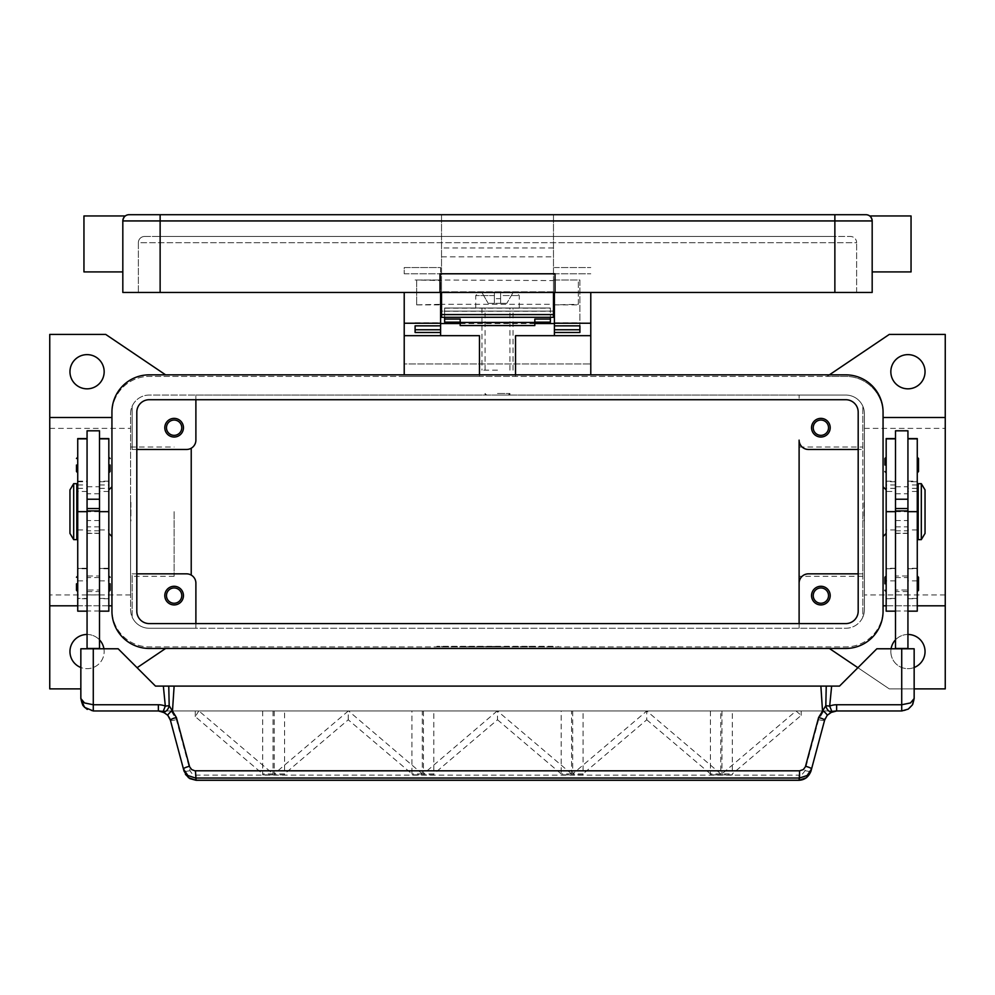 <?xml version="1.0" encoding="UTF-8"?>
<svg xmlns="http://www.w3.org/2000/svg" width="995" height="995" viewBox="0 0 995 995"><rect width="100%" height="100%" fill="white"/><g stroke="black" fill="none" stroke-linecap="round" stroke-linejoin="round"><path stroke-width="0.75" stroke-dasharray="4.97 3.73" d="M907.937 591.565L895.5 591.565L895.5 576.018L907.937 576.018L907.937 591.565L907.937 576.018M895.5 577.585L907.937 577.585L907.937 590.023L895.5 590.01L895.5 577.585L895.5 590.023M907.937 590.023L907.937 577.585M895.5 576.018L895.5 591.565M149.25 399.716A12.438 12.438 0 0 0 136.812 412.154L136.812 611.154A12.438 12.438 0 0 0 149.25 623.591L845.75 623.591A12.438 12.438 0 0 0 858.187 611.154L858.187 412.154A12.438 12.438 0 0 0 845.75 399.716L149.25 399.716M149.25 374.841A37.312 37.312 0 0 0 111.937 412.154L111.937 611.154A37.312 37.312 0 0 0 149.25 648.466L845.75 648.466A37.312 37.312 0 0 0 883.062 611.154L883.062 412.154A37.312 37.312 0 0 0 845.75 374.841L149.25 374.841M497.5 307.99L475.734 307.99L497.5 307.99M497.5 370.177L481.953 370.177L497.5 370.177M87.062 591.565L99.5 591.565L99.5 576.018L87.062 576.018L87.062 591.565L87.062 576.018M99.5 577.585L87.062 577.585L87.062 590.023L99.5 590.01L99.5 577.585L99.5 590.023M87.062 590.023L87.062 577.585M99.5 576.018L99.5 591.565M497.5 395.052L509.937 395.052L497.5 395.052M497.5 393.498L509.937 393.498L497.5 393.498M195.891 623.591L195.891 628.255L845.75 628.255A18.656 18.656 0 0 0 862.852 617.062L862.852 573.841L808.437 573.841A9.328 9.328 0 0 0 799.109 583.169L799.109 440.138A9.328 9.328 0 0 0 808.437 449.466L862.852 449.466L862.852 406.258L862.852 617.062A18.656 18.656 0 0 0 864.406 609.599L864.406 413.709A18.656 18.656 0 0 0 845.75 395.052L799.109 395.052L799.109 399.716L799.109 395.052L195.891 395.052L195.891 440.138A9.328 9.328 0 0 1 191.227 448.223L191.227 575.098A9.328 9.328 0 0 1 195.891 583.169L195.891 628.255L149.25 628.255A18.656 18.656 0 0 1 130.594 609.599L130.594 413.709A18.656 18.656 0 0 1 149.25 395.052L845.75 395.052A18.656 18.656 0 0 1 864.406 413.709L864.406 609.599A18.656 18.656 0 0 1 845.75 628.255L149.25 628.255A18.656 18.656 0 0 1 132.148 617.062L132.148 573.841L136.812 573.841M191.227 575.098A9.328 9.328 0 0 0 186.562 573.841L132.148 573.841L132.148 617.062A18.656 18.656 0 0 1 130.594 609.599L130.594 413.709A18.656 18.656 0 0 1 149.25 395.052L195.891 395.052L195.891 399.716M49.75 417.502L111.937 417.502L111.937 413.709A37.312 37.312 0 0 1 149.25 376.396L845.75 376.396A37.312 37.312 0 0 1 883.062 413.709L883.062 609.599A37.312 37.312 0 0 1 845.75 646.912L149.25 646.912A37.312 37.312 0 0 1 111.937 609.599L111.937 413.709A37.312 37.312 0 0 1 149.25 376.396L827.094 376.396L829.395 374.841M945.25 605.806L883.062 605.806L883.062 609.599A37.312 37.312 0 0 1 845.75 646.912L149.25 646.912A37.312 37.312 0 0 1 111.937 609.599L111.937 605.806L49.75 605.806M553.469 646.912L436.867 646.912L558.133 646.912L436.867 646.29L553.469 646.29M436.867 646.912L436.867 646.29M558.133 646.912L558.133 646.29M441.531 646.912L441.531 646.29M137.086 667.72L165.605 648.466M165.605 374.841L105.719 334.419L49.75 334.419L49.75 688.888L80.844 688.888M49.75 511.654L49.75 594.923L49.75 511.654M130.594 511.654L130.594 594.923L130.594 511.654M513.818 646.912L532.474 646.29L513.818 646.912M466.717 646.912L471.381 646.29L466.717 646.912M476.045 646.912L499.838 646.29L476.045 646.912M504.49 646.912L485.834 646.912L504.49 646.912M914.156 688.888L889.281 688.888L857.914 667.72M829.395 648.466L889.281 688.888L945.25 688.888L945.25 334.419L889.281 334.419L827.094 376.396L845.75 376.396A37.312 37.312 0 0 1 883.062 413.709L883.062 417.502L945.25 417.502M111.937 417.502L111.937 605.806M111.937 486.779L111.937 536.529L111.937 486.779M108.828 533.419L108.828 489.888L108.828 533.419M858.187 573.841L862.852 573.841L862.852 449.466L858.187 449.466M811.547 427.701A9.328 9.328 0 0 0 820.875 437.029A9.328 9.328 0 0 0 830.203 427.701A9.328 9.328 0 0 0 820.875 418.373A9.328 9.328 0 0 0 811.547 427.701M799.109 623.591L799.109 628.255L799.109 623.591M811.547 595.607A9.328 9.328 0 0 0 820.875 604.935A9.328 9.328 0 0 0 830.203 595.607A9.328 9.328 0 0 0 820.875 586.279A9.328 9.328 0 0 0 811.547 595.607M799.109 511.654L799.109 447.041L799.109 511.654M862.852 511.654L862.852 576.267L862.852 511.654M136.812 449.466L132.148 449.466L132.148 406.258L132.148 449.466L186.562 449.466A9.328 9.328 0 0 0 191.227 448.223M164.797 427.701A9.328 9.328 0 0 0 174.125 437.029A9.328 9.328 0 0 0 183.453 427.701A9.328 9.328 0 0 0 174.125 418.373A9.328 9.328 0 0 0 164.797 427.701M164.797 595.607A9.328 9.328 0 0 0 174.125 604.935A9.328 9.328 0 0 0 183.453 595.607A9.328 9.328 0 0 0 174.125 586.279A9.328 9.328 0 0 0 164.797 595.607M828.524 427.701A7.649 7.649 0 0 1 820.875 435.35A7.649 7.649 0 0 1 813.226 427.701A7.649 7.649 0 0 1 820.875 420.052A7.649 7.649 0 0 1 828.524 427.701M181.774 595.607A7.649 7.649 0 0 1 174.125 603.256A7.649 7.649 0 0 1 166.476 595.607A7.649 7.649 0 0 1 174.125 587.958A7.649 7.649 0 0 1 181.774 595.607M181.774 427.701A7.649 7.649 0 0 1 174.125 435.35A7.649 7.649 0 0 1 166.476 427.701A7.649 7.649 0 0 1 174.125 420.052A7.649 7.649 0 0 1 181.774 427.701M828.524 595.607A7.649 7.649 0 0 1 820.875 603.256A7.649 7.649 0 0 1 813.226 595.607A7.649 7.649 0 0 1 820.875 587.958A7.649 7.649 0 0 1 828.524 595.607M914.156 667.508A17.102 17.102 0 0 1 891.072 648.777M895.5 639.847A17.102 17.102 0 0 1 907.937 634.474M890.836 651.576A17.102 17.102 0 0 0 907.937 668.677A17.102 17.102 0 0 0 925.039 651.576A17.102 17.102 0 0 0 907.937 634.474A17.102 17.102 0 0 0 890.836 651.576M890.836 371.732A17.102 17.102 0 0 0 907.937 388.834A17.102 17.102 0 0 0 925.039 371.732A17.102 17.102 0 0 0 907.937 354.63A17.102 17.102 0 0 0 890.836 371.732M883.062 605.806L883.062 417.502M883.062 486.779L883.062 536.529L883.062 486.779M886.172 533.419L886.172 489.888L886.172 533.419M945.25 511.654L945.25 428.385L945.25 511.654M864.406 511.654L864.406 594.923L864.406 511.654M917.266 605.806L886.172 605.806M103.928 648.777A17.102 17.102 0 0 1 80.844 667.508M87.062 634.474A17.102 17.102 0 0 1 99.5 639.847M69.961 651.576A17.102 17.102 0 0 0 87.062 668.677A17.102 17.102 0 0 0 104.164 651.576A17.102 17.102 0 0 0 87.062 634.474A17.102 17.102 0 0 0 69.961 651.576M69.961 371.732A17.102 17.102 0 0 0 87.062 388.834A17.102 17.102 0 0 0 104.164 371.732A17.102 17.102 0 0 0 87.062 354.63A17.102 17.102 0 0 0 69.961 371.732M77.734 605.806L108.828 605.806M174.125 511.654L174.125 576.267L174.125 511.654M864.406 520.982L864.406 502.326M864.095 502.326L864.095 520.982M864.095 509.788L864.095 513.519M864.406 513.01L864.406 510.311M886.172 611.154L886.172 438.584M886.172 576.018L886.172 591.565L886.172 576.018M886.172 457.24L886.172 472.787L886.172 457.24M917.266 611.154L917.266 481.729L907.937 481.729L907.937 648.466L895.5 648.466L907.937 648.777L895.5 648.777L895.5 438.584L895.5 491.443L886.172 491.443M895.5 430.81L895.5 491.443M907.937 430.81L907.937 481.729M917.266 481.729L917.266 438.584M917.266 511.654L917.266 598.716L917.266 511.654L907.937 511.654L917.266 511.654M917.266 576.018L917.266 591.565L917.266 576.018M917.266 457.24L917.266 472.787L917.266 457.24M917.266 496.107L917.266 527.201L917.266 496.107M918.198 527.201L918.198 496.107L918.198 527.201M918.198 539.638L918.198 483.669M925.039 533.419L925.039 489.888M921.308 539.638L921.308 483.669M895.5 648.466L907.937 648.466M130.594 520.982L130.594 502.326M130.905 502.326L130.905 520.982M130.905 509.788L130.905 513.519M130.594 513.01L130.594 510.311M108.828 611.154L108.828 438.584M108.828 576.018L108.828 591.565L108.828 576.018M108.828 457.24L108.828 472.787L108.828 457.24M99.5 648.777L87.062 648.777L99.5 648.777L99.5 430.81M87.062 430.81L87.062 648.777M77.734 611.154L77.734 438.584M77.734 598.43L77.734 488.334L77.734 598.43L87.062 598.43M77.734 576.018L77.734 591.565L77.734 576.018M77.734 457.24L77.734 472.787L77.734 457.24M77.734 496.107L77.734 527.201L77.734 496.107M76.802 527.201L76.802 496.107L76.802 527.201M76.802 539.638L76.802 483.669M73.692 539.638L73.692 483.669M69.961 533.419L69.961 489.888M118.156 648.777L80.844 648.777L80.844 698.527A12.438 12.438 0 0 0 93.281 710.965L901.719 710.965A12.438 12.438 0 0 0 914.156 698.527L914.156 648.777L876.844 648.777L839.531 686.09L155.469 686.09L118.156 648.777M99.5 648.466L87.062 648.466M895.5 648.777L907.937 648.777M798.948 780.291L798.948 775.155L802.268 774.209L804.793 771.137L818.611 719.659L823.773 710.965L836.633 710.965L830.253 712.731M823.773 710.965L171.227 710.965L176.389 719.659L190.207 771.137L192.246 773.874L195.468 775.117L798.948 775.155M166.364 713.888L158.367 710.965L171.227 710.965M830.203 712.768L828.636 713.888M190.033 770.59A6.219 1.045 165 0 1 185.878 771.361A6.219 1.045 165 0 1 184.025 771.113L169.859 718.651M167.807 715.318L166.389 713.9M170.381 720.181A6.219 1.045 165 0 0 172.222 720.442A6.219 1.045 165 0 0 176.389 719.659M196.052 780.291L196.052 775.155M818.611 719.659A6.219 1.045 -165 0 0 822.778 720.442A6.219 1.045 -165 0 0 824.619 720.181L810.975 771.113A6.219 1.045 15 0 1 809.122 771.361A6.219 1.045 15 0 1 804.967 770.59M828.611 713.9L825.141 718.651M348.287 711.002L274.21 773.899L274.21 774.856L284.57 774.856L284.57 710.965L411.93 710.965L411.93 774.856L422.303 774.856L422.29 773.899L348.561 710.965M274.197 710.965L274.197 774.856L284.57 774.856L284.57 773.899L348.25 719.783L411.93 773.899L411.93 774.856L422.29 774.856L422.303 710.965M198.826 710.965L195.269 716.611L262.68 773.899L262.68 774.856L273.04 774.856L273.053 710.965M262.68 710.965L262.68 774.856L273.053 774.856L273.04 773.899L198.975 711.002M195.269 716.611L195.269 710.965M423.447 710.965L423.447 774.856L433.82 774.856L433.82 710.965L561.18 710.965L561.18 774.856L571.553 774.856L571.553 710.965M572.697 710.965L572.697 774.856L583.07 774.856L583.07 710.965L710.43 710.965L583.07 710.965M710.43 710.965L710.43 774.856L720.803 774.856L720.803 710.965M721.947 710.965L721.947 774.856L732.32 774.856L732.32 710.965M411.93 710.965L284.57 710.965M561.18 710.965L433.82 710.965M497.189 710.965L423.46 773.899L423.46 774.856L433.82 774.856L433.82 773.899L497.5 719.783L497.5 710.965M497.5 719.783L561.18 773.899L561.18 774.856L571.54 774.856L571.54 773.899L497.463 711.002M721.96 773.899L721.947 774.856L732.32 774.856L732.32 773.899L801.186 715.38L796.037 711.002L721.96 773.899L732.32 773.899M646.75 719.783L710.43 773.899L710.43 774.856L720.79 774.856L720.79 773.899L646.787 711.002L572.71 773.899L572.71 774.856L583.07 774.856L583.07 773.899L646.75 719.783L646.75 710.965M348.25 719.783L348.25 710.965M801.186 715.38L801.186 710.965M720.79 773.899L710.43 773.899M273.04 773.899L262.68 773.899M571.54 773.899L561.18 773.899M433.82 773.899L423.46 773.899M583.07 773.899L572.71 773.899M422.29 773.899L411.93 773.899M284.57 773.899L274.21 773.899M590.781 335.663L515.534 335.663L515.534 376.396L404.219 376.396L479.466 376.396L479.466 335.663L404.219 335.663M515.534 374.841L515.534 376.396L479.466 376.396L479.466 374.841M590.781 374.841L590.781 292.443M404.219 374.841L404.219 363.959L590.781 363.959L404.219 363.959L404.219 292.443M440.598 292.443L440.598 325.85L440.598 267.568L404.219 267.568L404.219 273.787L404.219 267.568L440.598 267.568L440.598 311.099L554.402 311.099L554.402 335.663M534.812 323.537L460.187 323.537M440.598 335.663L440.598 311.099M554.402 311.099L554.402 292.443M554.402 267.568L590.781 267.568L554.402 267.568M553.469 292.443L553.469 214.709L553.469 311.099L441.531 311.099L441.531 214.709L441.531 292.443L441.531 280.578L416.656 280.005L416.656 304.88L441.531 304.308L441.531 280.005L553.469 280.578L553.469 304.88L578.344 304.308L578.344 280.005L553.469 280.005L553.469 304.308L441.531 304.308L441.531 292.443M444.641 322.144L444.641 311.099L550.359 311.099L550.359 322.144M415.102 332.479L415.102 329.755M554.402 280.005L579.898 280.005L579.898 325.85L579.898 280.005L554.402 280.005M415.102 280.005L440.598 280.005L415.102 280.005M579.898 329.755L579.898 332.479M444.641 317.318L444.641 307.99L444.641 311.099L550.359 311.099L550.359 307.99L444.641 307.99L550.359 307.99L550.359 317.318M534.812 319.059L534.812 325.552M460.187 325.552L460.187 319.059M497.5 298.662L500.609 298.662L500.609 295.552L500.609 298.662L494.391 298.662L500.609 298.662L500.609 303.326L500.609 292.443L513.109 292.443L506.828 303.326L513.109 292.443L500.609 292.443L500.609 303.326L506.828 303.326L500.609 303.326L500.609 298.662L494.391 298.662L494.391 303.326L494.391 295.552L494.391 298.662L497.5 298.662M500.609 295.552L500.609 292.443L500.609 295.552L519.266 295.552L500.609 295.552M500.609 303.326L494.391 303.326L494.391 292.443L494.391 303.326L488.172 303.326L500.609 303.326M494.391 292.443L494.391 295.552L494.391 292.443L478.844 292.443L494.391 292.443M481.891 292.443L488.172 303.326L481.891 292.443M500.609 292.443L516.156 292.443L500.609 292.443M441.531 317.318L441.531 311.099L553.469 311.099L553.469 317.318L441.531 317.318M129.039 214.709L865.961 214.709A6.219 6.219 0 0 1 870.364 216.537L872.18 220.927L870.364 216.537A6.219 6.219 0 0 0 865.961 214.709M124.636 216.537A6.219 6.219 0 0 0 122.82 220.927L124.636 216.537L122.82 220.927L122.82 292.443L872.18 292.443L872.18 220.927A6.219 6.219 0 0 0 870.364 216.537A6.219 6.219 0 0 1 872.18 220.927L834.867 220.927L834.867 214.709M83.953 215.952L83.953 271.921M122.82 243.937L122.82 271.921L122.82 243.937M911.047 215.952L911.047 271.921M872.18 243.937L872.18 271.921L872.18 243.937M553.469 291.821L441.531 291.821L553.469 291.821M439.977 292.443L439.977 273.787L555.023 273.787L555.023 292.443M138.367 292.443L856.633 292.443L138.367 292.443L138.367 242.693L834.867 242.693L834.867 236.474L850.414 236.474L160.133 236.474L834.867 236.474L834.867 242.693L856.633 242.693A6.219 6.219 0 0 0 850.414 236.474A6.219 6.219 0 0 1 856.633 242.693L138.367 242.693A6.219 6.219 0 0 1 140.183 238.302A6.219 6.219 0 0 0 138.367 242.693L138.367 292.443M856.633 292.443L856.633 242.693L856.633 292.443M144.586 236.474A6.219 6.219 0 0 0 140.183 238.302A6.219 6.219 0 0 1 144.586 236.474L160.133 236.474L144.586 236.474M578.344 304.308L578.344 280.578M416.656 304.308L416.656 280.578M477.214 646.912L477.214 646.29M496.331 646.912L496.331 646.29M498.669 646.912L498.669 646.29M504.938 646.912L504.938 646.29M490.062 646.912L490.062 646.29M895.5 511.654L907.937 511.654M895.5 484.963L886.172 484.963M895.5 481.729L886.172 481.729M895.5 598.43L886.172 598.43M895.5 580.856L886.172 580.856M895.5 568.468L886.172 568.468M895.5 529.937L886.172 529.937M917.266 484.963L907.937 484.963M917.266 598.43L907.937 598.43M917.266 580.856L907.937 580.856M917.266 568.468L907.937 568.468M917.266 529.937L907.937 529.937M895.5 520.534L907.937 520.534M895.5 493.744L907.937 493.744M895.5 530.808L907.937 530.808M895.5 533.208L907.937 533.208M895.5 526.852L907.937 526.852M895.5 594.886L907.937 594.886M895.5 611.017L907.937 611.017M99.5 529.937L108.828 529.937M99.5 511.654L87.062 511.654M99.5 484.963L108.828 484.963M99.5 481.729L108.828 481.729M99.5 598.43L108.828 598.43M99.5 580.856L108.828 580.856M99.5 568.468L108.828 568.468M77.734 529.937L87.062 529.937M77.734 484.963L87.062 484.963M77.734 481.729L87.062 481.729M77.734 580.856L87.062 580.856M77.734 568.468L87.062 568.468M99.5 526.852L87.062 526.852M99.5 533.208L87.062 533.208M99.5 530.808L87.062 530.808M99.5 493.744L87.062 493.744M99.5 520.534L87.062 520.534M99.5 611.017L87.062 611.017M99.5 594.886L87.062 594.886M404.219 273.787L440.598 273.787L404.219 273.787M554.402 273.787L590.781 273.787L554.402 273.787M554.402 322.741L579.898 322.741M415.102 322.741L440.598 322.741M444.641 311.273L550.359 311.273M494.391 295.552L475.734 295.552L494.391 295.552M444.641 308.189L550.359 308.189M160.133 214.709L160.133 220.927L122.82 220.927M834.867 292.443L834.867 220.927L553.469 220.927M441.531 220.927L160.133 220.927L160.133 292.443M160.133 236.474L160.133 238.302L160.133 236.474M553.469 247.979L441.531 247.979M441.531 256.847L553.469 256.847M481.953 307.99L481.953 370.177M509.937 370.177L509.937 307.99M485.062 370.177L485.062 307.99M513.047 370.177L513.047 307.99M508.383 395.052L509.937 393.498L509.937 395.052M486.617 395.052L485.062 393.498L485.062 395.052M130.594 594.923L49.75 594.923M532.487 646.29L532.487 646.912M499.826 646.29L499.826 646.912M862.852 576.267L799.109 576.267M945.25 594.923L864.406 594.923M864.406 428.385L945.25 428.385M799.109 447.041L862.852 447.041M49.75 428.385L130.594 428.385M174.125 576.267L130.594 576.267M130.594 447.041L174.125 447.041M886.172 481.145L895.5 481.145M886.172 598.716L895.5 598.716M895.5 568.257L886.172 568.257M886.172 568.779L895.5 568.779M895.5 488.334L886.172 488.334M917.266 491.443L907.937 491.443M907.937 481.145L917.266 481.145M907.937 598.716L917.266 598.716M917.266 568.257L907.937 568.257M907.937 568.779L917.266 568.779M917.266 488.334L907.937 488.334M895.5 486.779L907.937 486.779M907.937 533.419L895.5 533.419M99.5 488.334L108.828 488.334M108.828 491.443L99.5 491.443M108.828 481.145L99.5 481.145M108.828 598.716L99.5 598.716M108.828 568.257L99.5 568.257M108.828 568.779L99.5 568.779M77.734 488.334L87.062 488.334M87.062 491.443L77.734 491.443M77.734 481.145L87.062 481.145M87.062 598.716L77.734 598.716M87.062 568.257L77.734 568.257M87.062 568.779L77.734 568.779M87.062 533.419L99.5 533.419M87.062 486.779L99.5 486.779M184.025 771.113L185.456 774.408M519.266 307.99L519.266 295.552L516.156 292.443M475.734 307.99L475.734 295.552L478.844 292.443M416.656 280.005L441.531 280.005M553.469 280.005L578.344 280.005M554.402 304.88L578.344 304.88M416.656 304.88L440.598 304.88"/><path stroke-width="1.49" d="M136.812 412.154A12.438 12.438 0 0 1 149.25 399.716L845.75 399.716A12.438 12.438 0 0 1 858.187 412.154L858.187 611.154A12.438 12.438 0 0 1 845.75 623.591L149.25 623.591A12.438 12.438 0 0 1 136.812 611.154L136.812 412.154M111.937 412.154A37.312 37.312 0 0 1 149.25 374.841L845.75 374.841A37.312 37.312 0 0 1 883.062 412.154L883.062 611.154A37.312 37.312 0 0 1 845.75 648.466L149.25 648.466A37.312 37.312 0 0 1 111.937 611.154L111.937 412.154M165.605 648.466L137.086 667.72M80.844 688.888L49.75 688.888L49.75 605.806L77.734 605.806M165.605 374.841L105.719 334.419L49.75 334.419L49.75 605.806M857.914 667.72L829.395 648.466M829.395 374.841L889.281 334.419L945.25 334.419L945.25 688.888L914.156 688.888M111.937 486.779L108.828 489.888M108.828 533.419L111.937 536.529M858.187 573.841L808.437 573.841A9.328 9.328 0 0 0 799.109 583.169L799.109 440.138A9.328 9.328 0 0 0 808.437 449.466L858.187 449.466M830.203 427.701A9.328 9.328 0 0 1 820.875 437.029A9.328 9.328 0 0 1 811.547 427.701A9.328 9.328 0 0 1 820.875 418.373A9.328 9.328 0 0 1 830.203 427.701M799.109 583.169L799.109 623.591L799.109 583.169M830.203 595.607A9.328 9.328 0 0 1 820.875 604.935A9.328 9.328 0 0 1 811.547 595.607A9.328 9.328 0 0 1 820.875 586.279A9.328 9.328 0 0 1 830.203 595.607M136.812 449.466L186.562 449.466A9.328 9.328 0 0 0 195.891 440.138L195.891 399.716M183.453 427.701A9.328 9.328 0 0 1 174.125 437.029A9.328 9.328 0 0 1 164.797 427.701A9.328 9.328 0 0 1 174.125 418.373A9.328 9.328 0 0 1 183.453 427.701M136.812 573.841L186.562 573.841A9.328 9.328 0 0 1 195.891 583.169L195.891 623.591M183.453 595.607A9.328 9.328 0 0 1 174.125 604.935A9.328 9.328 0 0 1 164.797 595.607A9.328 9.328 0 0 1 174.125 586.279A9.328 9.328 0 0 1 183.453 595.607M813.226 427.701A7.649 7.649 0 0 0 820.875 435.35A7.649 7.649 0 0 0 828.524 427.701A7.649 7.649 0 0 0 820.875 420.052A7.649 7.649 0 0 0 813.226 427.701M166.476 595.607A7.649 7.649 0 0 0 174.125 603.256A7.649 7.649 0 0 0 181.774 595.607A7.649 7.649 0 0 0 174.125 587.958A7.649 7.649 0 0 0 166.476 595.607M166.476 427.701A7.649 7.649 0 0 0 174.125 435.35A7.649 7.649 0 0 0 181.774 427.701A7.649 7.649 0 0 0 174.125 420.052A7.649 7.649 0 0 0 166.476 427.701M813.226 595.607A7.649 7.649 0 0 0 820.875 603.256A7.649 7.649 0 0 0 828.524 595.607A7.649 7.649 0 0 0 820.875 587.958A7.649 7.649 0 0 0 813.226 595.607M191.227 448.223L191.227 575.098M907.937 634.474A17.102 17.102 0 0 1 914.156 667.508M891.072 648.777A17.102 17.102 0 0 1 895.5 639.847M925.039 371.732A17.102 17.102 0 0 1 907.937 388.834A17.102 17.102 0 0 1 890.836 371.732A17.102 17.102 0 0 1 907.937 354.63A17.102 17.102 0 0 1 925.039 371.732M883.062 486.779L886.172 489.888M886.172 533.419L883.062 536.529M945.25 605.806L917.266 605.806M886.172 605.806L883.062 605.806M945.25 417.502L883.062 417.502M80.844 667.508A17.102 17.102 0 0 1 87.062 634.474M99.5 639.847A17.102 17.102 0 0 1 103.928 648.777M104.164 371.732A17.102 17.102 0 0 1 87.062 388.834A17.102 17.102 0 0 1 69.961 371.732A17.102 17.102 0 0 1 87.062 354.63A17.102 17.102 0 0 1 104.164 371.732M49.75 417.502L111.937 417.502M108.828 605.806L111.937 605.806M895.5 438.584L886.172 438.584L886.172 611.154L895.5 611.154M884.928 583.791L884.928 577.262L884.928 583.791M884.928 465.013L884.928 458.484L884.928 465.013M895.5 511.654L895.5 648.466L907.937 648.466L907.937 430.81L895.5 430.81L895.5 511.654L886.172 511.654M907.937 499.216L895.5 499.216M907.937 438.584L917.266 438.584L917.266 611.154L907.937 611.154M918.509 577.262L918.509 583.791L918.509 577.262L917.266 576.018M918.509 458.484L918.509 465.013L918.509 458.484L917.266 457.24M917.266 496.107L918.198 496.107M918.198 527.201L917.266 527.201M921.308 483.669L918.198 483.669L918.198 539.638L921.308 539.638L921.308 483.669L925.039 489.888L925.039 533.419L921.308 539.638M918.509 465.013L918.509 471.543L918.509 465.013M918.509 583.791L918.509 590.321L918.509 583.791M895.5 508.544L907.937 508.544M895.5 510.933L907.937 510.933M99.5 438.584L108.828 438.584L108.828 611.154L99.5 611.154M110.072 583.791L110.072 590.321L110.072 583.791M110.072 465.013L110.072 471.543L110.072 465.013M87.062 438.584L77.734 438.584L77.734 511.654L87.062 511.654L87.062 430.81L99.5 430.81L99.5 648.777M87.062 499.216L99.5 499.216M77.734 511.654L77.734 611.154L87.062 611.154M76.491 583.791L76.491 590.321L76.491 583.791M76.491 465.013L76.491 471.543L76.491 465.013M77.734 496.107L76.802 496.107M76.802 527.201L77.734 527.201M73.692 483.669L76.802 483.669L76.802 539.638L73.692 539.638L69.961 533.419L69.961 489.888L73.692 483.669L73.692 539.638M87.062 511.654L87.062 648.466L99.5 648.466M189.448 766.262A6.219 1.045 165 0 0 185.107 767.73A6.219 1.045 165 0 0 183.441 768.961L187.881 775.515L195.468 778.028L799.532 778.028L799.532 770.826L194.883 770.802L191.674 769.558L189.622 766.809L176.389 717.494L169.187 705.704L165.319 706.089A18.656 18.656 0 0 0 158.367 704.746L93.281 704.746L93.281 648.777L80.844 648.777L80.844 698.527L84.488 707.321L93.281 710.965L158.367 710.965A12.438 12.438 0 0 1 162.993 711.86L167.807 715.318L170.381 720.181L184.025 771.113L188.453 777.68L196.052 780.291L798.948 780.291C804.644 780.005 808.649 776.946 810.975 771.113L806.547 777.68L798.948 780.291M93.281 648.777L118.156 648.777L155.469 686.09L163.354 686.09L165.319 706.089L162.993 711.86A6.219 3.607 111.9 0 0 169.1 706.089A6.219 3.607 111.9 0 0 169.187 705.704L168.764 686.09L163.354 686.09M93.281 710.965L93.281 704.746L84.488 702.93L80.844 698.527L82.722 705.107M99.5 510.933L87.062 510.933M99.5 508.544L87.062 508.544M810.975 771.113L824.619 720.181L827.193 715.318L832.007 711.86A12.438 12.438 0 0 1 836.633 710.965L901.719 710.965L908.236 709.124L912.39 704.92L914.156 698.527L914.156 648.777L876.844 648.777L839.531 686.09L826.236 686.09L825.813 705.704L818.611 717.494L805.378 766.809L803.326 769.558L799.532 770.826M912.776 704.236L914.156 698.527L910.512 702.93L901.719 704.746L836.633 704.746A18.656 18.656 0 0 0 829.681 706.089L825.813 705.704A6.219 3.607 -111.9 0 0 825.9 706.089A6.219 3.607 -111.9 0 0 832.007 711.86L829.681 706.089L831.646 686.09M169.859 718.651L167.807 715.318A6.219 0.821 139.4 0 1 172.533 710.194L174.125 686.09L168.764 686.09M176.389 717.494A6.219 1.045 165 0 0 172.035 718.962A6.219 1.045 165 0 0 170.381 720.181M195.468 770.826L196.052 780.192L798.948 780.192L799.532 778.028L807.119 775.515L811.559 768.961A6.219 1.045 -165 0 0 809.893 767.73A6.219 1.045 -165 0 0 805.552 766.262M825.141 718.651L824.619 720.181A6.219 1.045 -165 0 0 822.964 718.962A6.219 1.045 -165 0 0 818.611 717.494M826.236 686.09L174.125 686.09M820.875 686.09L822.467 710.194A6.219 0.821 -139.4 0 1 827.193 715.318M515.534 374.841L515.534 335.663L590.781 335.663L590.781 374.841M590.781 335.663L590.781 292.443M404.219 374.841L404.219 335.663L479.466 335.663L479.466 374.841M554.402 323.537L534.812 323.537M460.187 323.537L440.598 323.537M404.219 292.443L404.219 335.663M404.219 323.226L440.598 323.226L440.598 292.443M440.598 335.663L440.598 332.479L415.102 332.479L415.102 325.838L440.598 325.838L440.598 323.226M554.402 292.443L554.402 323.226L590.781 323.226M554.402 311.099L553.469 311.099M441.531 311.099L440.598 311.099M554.402 323.226L554.402 325.85L579.898 325.838L579.898 332.479L554.402 332.479L554.402 335.663M554.402 332.479L554.402 325.85L579.898 325.85L579.898 329.755L554.402 329.755M440.598 329.755L415.102 329.755L415.102 325.85L440.598 325.838L440.598 332.479M444.641 317.318L444.641 319.059L460.187 319.059L460.187 325.552L534.812 325.552L534.812 319.059L550.359 319.059L550.359 317.318M444.641 319.059L444.641 322.144L460.187 322.144M534.812 322.144L550.359 322.144L550.359 319.059M460.187 322.455L534.812 322.455M441.531 292.443L441.531 317.318L553.469 317.318L553.469 292.443M129.039 214.709A6.219 6.219 0 0 0 124.636 216.537L124.636 216.537A6.219 6.219 0 0 0 122.82 220.927L834.867 220.927L834.867 214.709L129.039 214.709A6.219 6.219 0 0 0 124.636 216.537A6.219 6.219 0 0 1 129.039 214.709M122.82 271.921L83.953 271.921L83.953 215.952L125.308 215.952M834.867 292.443L834.867 220.927L872.18 220.927L872.18 292.443L555.023 292.443L555.023 273.787L439.977 273.787L439.977 292.443L122.82 292.443L122.82 220.927M872.18 220.927A6.219 6.219 0 0 0 865.961 214.709L834.867 214.709M872.18 271.921L911.047 271.921L911.047 215.952L869.692 215.952M439.977 292.443L555.023 292.443M895.5 438.857L886.172 438.857M917.266 511.654L907.937 511.654M917.266 438.857L907.937 438.857M99.5 438.857L108.828 438.857M99.5 511.654L108.828 511.654M77.734 438.857L87.062 438.857M901.719 648.777L901.719 710.965M830.477 712.607L836.633 710.977L836.633 704.746M158.367 704.746L158.367 710.965L164.523 712.607M160.133 214.709L160.133 292.443M553.469 314.594L441.531 314.594M886.172 576.018L884.928 577.262M886.172 457.24L884.928 458.484M886.172 472.787L884.928 471.543M917.266 472.787L918.509 471.543M886.172 591.565L884.928 590.321M917.266 591.565L918.509 590.321M108.828 591.565L110.072 590.321M108.828 472.787L110.072 471.543M77.734 591.565L76.491 590.321M77.734 472.787L76.491 471.543M108.828 457.24L110.072 458.484M77.734 457.24L76.491 458.484M108.828 576.018L110.072 577.262M77.734 576.018L76.491 577.262M185.456 774.408L189.784 778.6L196.052 780.279M908.236 709.124L912.39 704.92M83.207 705.828L87.199 709.385M553.469 304.88L554.402 304.88M440.598 304.88L441.531 304.88"/></g></svg>
